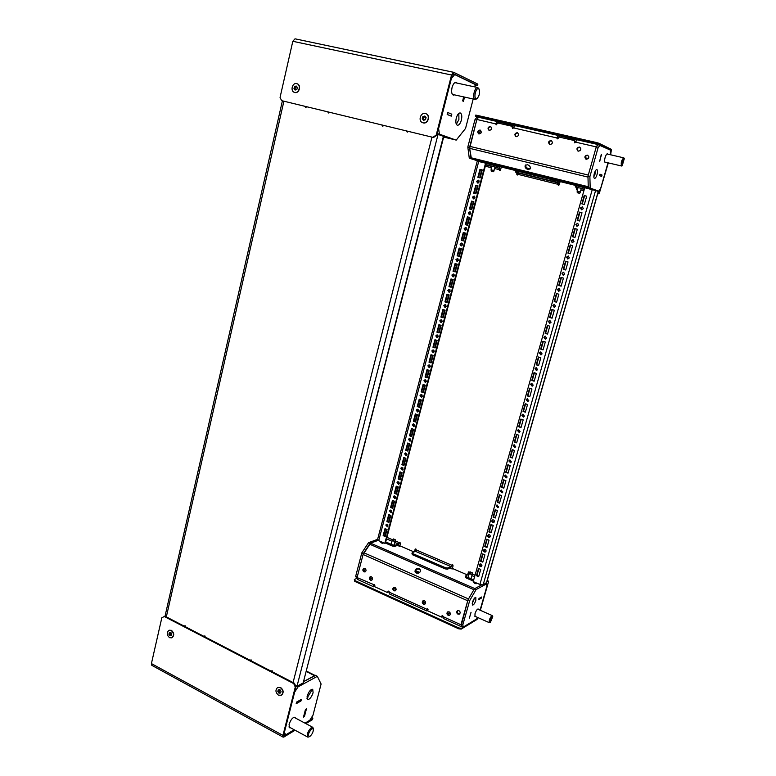 <?xml version="1.0" encoding="UTF-8"?>
<svg xmlns="http://www.w3.org/2000/svg" width="776" height="776" viewBox="0 0 776 776"><rect width="100%" height="100%" fill="white"/><g stroke="black" fill="none" stroke-linecap="round" stroke-linejoin="round"><path stroke-width="1.16" d="M307.849 697.449L306.986 696.906M305.472 709.419L303.484 717.092L304.454 716.52L306.433 708.857L305.472 709.419L303.503 717.034L304.435 716.5L306.404 708.905L305.482 709.439M315.289 675.576L303.95 681.406L315.269 675.265L317.345 676.323L298.062 686.867L294.657 692.124L284.365 732.428L285.791 734.833L294.172 729.75M298.062 686.867L295.608 685.945M296.597 702.096L296.18 703.716L300.962 700.99L301.379 699.37L296.607 702.076L301.34 699.418L300.942 700.971L296.199 703.648M296.616 702.105L296.219 703.657M306.908 698.225L311.021 691.668L311.283 689.534M313.097 692.745L312.718 689.272C310.623 689.292 308.77 691.571 307.16 696.111L307.538 699.574C309.643 699.545 311.496 697.265 313.097 692.745M295.452 718.052L294.909 717.247C292.707 717.276 290.777 719.633 289.089 724.338L289.467 727.733L290.437 727.733M305.017 723.164L309.789 720.264L313 715.181L321.099 684.015L317.345 676.323M285.791 734.833L283.919 733.815M462.661 100.87L463.214 101.161M451.283 116.09L447.219 114.46L447.713 112.53L451.768 114.179L450.972 116.022M453.087 139.331L443.659 137.061L453.126 139.34L437.208 133.656L456.181 140.155L439.449 134.17L438.595 128.603L451.389 78.483L454.697 74.564L474.902 84.361L475.213 87.009M462.68 100.88L463.709 96.903M463.456 101.219L464.523 97.078L463.466 101.278L462.641 100.909L463.679 96.893M461.361 120.134C460.323 123.588 459.004 125.305 457.413 125.266C455.832 124.441 455.454 122.055 456.269 118.088C457.316 114.625 458.626 112.908 460.216 112.947C461.817 113.781 462.195 116.177 461.361 120.134M458.829 113.374L458.907 119.562L456.346 124.267M454.503 94.866L453.339 95.118C451.642 94.255 451.215 91.733 452.059 87.543C453.097 84.06 454.426 82.324 456.055 82.363L457.015 83.081M473.205 98.998L465.551 128.438L456.181 140.155M451.807 114.14L451.292 116.148L447.18 114.499L447.704 112.481L451.506 114.072M437.218 133.627L439.449 134.17M452.631 74.127L454.697 74.564M394.926 587.403C396.361 588.548 396.478 589.692 395.265 590.837L394.004 590.827C392.569 589.673 392.462 588.528 393.684 587.393L394.926 587.403M395.527 590.672L394.586 590.555C393.267 589.585 393.073 588.489 394.004 587.287M423.473 604.164L424.831 604.145C426.005 602.981 425.869 601.827 424.423 600.702L423.075 600.721C421.892 601.885 422.028 603.03 423.473 604.164M423.395 600.595C422.483 601.817 422.697 602.913 424.035 603.873L425.083 603.98M448.179 615.349L449.624 615.3C450.769 614.107 450.613 612.962 449.159 611.857L447.713 611.895C446.569 613.079 446.724 614.233 448.179 615.349M448.024 611.76C447.141 612.991 447.374 614.088 448.712 615.038L449.857 615.125M457.937 614.165L459.402 614.107C460.546 612.904 460.381 611.76 458.926 610.654L457.462 610.702C456.307 611.895 456.472 613.05 457.937 614.165M457.762 610.567C456.88 611.808 457.113 612.904 458.47 613.855L459.635 613.942M388.563 591.108L387.893 591.574L388.747 591.157L389.358 593.931L426.771 610.945L426.674 609.189L427.557 608.782L427.751 610.848L441.457 617.075L442.64 615.62L443.193 618.423L460.983 626.513L467.734 600.779L363.09 554.5L370.579 543.171L378.116 540.368L370.084 543.355L363.343 553.56L357.212 577.005L355.68 576.306L361.8 552.881L368.542 542.686L377.602 539.339M374.585 586.578L373.712 586.811L373.537 585.055L374.371 584.638L374.565 586.656L387.622 592.602L387.893 591.574M374.856 585.463L374.226 585.667L374.216 584.59M428.051 609.441L427.275 609.771L427.314 608.714M441.457 617.075L442.368 615.562M371.374 576.781C372.79 577.945 372.887 579.08 371.655 580.196L370.472 580.176C369.046 579.012 368.959 577.868 370.2 576.752L371.374 576.781M371.927 580.041L371.074 579.914C369.764 578.935 369.58 577.848 370.53 576.655M364.895 568.488C366.32 569.662 366.398 570.797 365.147 571.902L364.002 571.873C362.576 570.7 362.489 569.555 363.75 568.449L364.895 568.488M365.418 571.747L364.604 571.631C363.294 570.641 363.12 569.555 364.08 568.362M457.248 612.254L457.578 610.76M477.434 583.407L474.863 583.416L473.796 582.456L474.621 582.184M474.815 583.397L476.105 583.785M416.343 573.076C419.021 573.551 420.398 572.552 420.476 570.098L419.137 568.595C416.46 568.129 415.082 569.128 415.024 571.592L416.343 573.076M420.524 570.399L419.312 569.225C416.838 568.721 415.451 569.623 415.141 571.931M381.598 541.929L380.686 542.191L381.569 542.987L384.198 543.045M373.712 586.811L357.261 579.323L357.057 577.567L363.09 554.5M388.485 591.302L387.622 592.602M427.838 610.528L426.771 610.945M370.579 543.171L474.844 588.596L481.537 584.958L474.417 588.829L468.006 599.809L461.109 624.176L461.604 626.29L460.983 626.513M471.061 612.274L469.393 618.113L471.051 612.254M364.565 570.932L364.429 571.534M399.446 546.304L398.786 545.77L400.581 546.12L413.482 551.688L413.201 552.269M451.884 568.944L451.302 568.41L453.116 568.769L466.648 574.599L466.124 574.9L466.706 575.346M481.556 597.016L481.217 598.218L481.537 597.054L479.025 598.471L478.695 599.625L481.207 598.199L478.685 599.664L479.025 598.451L481.518 597.045M418.506 573.163L415.131 571.669M419.738 572.436L415.422 570.544M363.866 552.755L468.51 598.946L473.923 589.682L369.56 544.151M389.212 591.748L388.456 591.409M443.135 616.231L442.262 615.834M382.694 543.326L381.879 543.113M413.336 552.211L413.482 551.688M466.463 575.249L466.648 574.599M356.931 578.692L355.68 576.306M364.575 570.971L365.176 568.643M368.542 542.686L370.084 543.355M361.8 552.881L363.343 553.56M472.526 602.166C473.602 599.062 474.689 597.462 475.814 597.345L475.863 600.275C474.805 603.369 473.709 604.979 472.584 605.086L472.526 602.166M474.475 598.18L472.245 603.515M475.572 616.532L475.019 616.639L474.98 613.797C476.037 610.731 477.114 609.131 478.21 609.014L478.52 609.5M477.453 617.376L476.503 619.035L463.291 627.057L462.797 624.932L469.713 600.556L476.115 589.566L486.562 583.853L486.969 586.055L480.063 610.188M474.417 588.829L476.115 589.566M468.006 599.809L469.713 600.556M485.708 583.484L486.562 583.853M461.604 626.29L463.291 627.057M461.109 624.176L462.797 624.932M549.922 144.569L549.631 144.472C547.953 142.435 548.419 141.116 551.047 140.495L551.358 140.592C553.016 142.638 552.541 143.958 549.922 144.569M549.874 144.559C548.477 142.474 549.02 141.184 551.513 140.698L551.581 140.708M517.252 132.677C514.692 133.307 514.245 134.626 515.914 136.615L516.176 136.702C518.727 136.081 519.183 134.762 517.534 132.764L517.252 132.677M517.767 132.89L517.747 132.88C515.332 133.375 514.798 134.646 516.176 136.702M490.325 126.439C487.813 127.089 487.386 128.389 489.025 130.349L489.268 130.426C491.771 129.796 492.207 128.496 490.577 126.527L490.325 126.439M490.82 126.653C488.473 127.157 487.959 128.418 489.307 130.436M480.005 130.019C477.512 130.678 477.085 131.978 478.753 133.918L478.967 133.986C481.459 133.336 481.877 132.046 480.228 130.096L480.005 130.019M480.48 130.222C478.161 130.766 477.676 132.017 479.025 133.996M574.773 142.862L574.463 140.572L558.672 136.954L558.332 138.186L557.178 138.807L556.77 137.818L558.371 135.49L576.743 140.068M597.753 144.491L577.295 139.816L574.677 142.852L574.463 140.572M558.293 135.48L515.351 125.664L512.732 128.603L512.529 126.381L497.542 122.947L496.145 124.771L495.738 123.811L497.397 121.56L514.76 125.896M578.275 151.184L577.955 151.068C576.267 149.002 576.752 147.663 579.429 147.052L579.779 147.178C581.447 149.254 580.943 150.593 578.275 151.184M578.188 151.155C576.752 149.041 577.315 147.741 579.876 147.256L579.982 147.285M586.229 159.274L585.928 159.177C584.202 157.101 584.687 155.753 587.393 155.142L587.723 155.258C589.42 157.334 588.926 158.682 586.229 159.274M586.152 159.255C584.687 157.13 585.24 155.821 587.83 155.336L587.927 155.355M580.855 148.866L579.973 150.767M520.648 171.7L518.038 170.963L520.648 171.7M492.256 164.609L495.379 165.434M483.855 162.397L481.207 161.65L483.855 162.397M527.515 164.725L525.265 165.327C524.644 167.121 525.517 168.518 527.903 169.517L530.163 168.916C530.784 167.121 529.901 165.724 527.515 164.725M525.643 164.958C525.488 166.675 526.438 167.917 528.495 168.693L530.377 168.46M551.998 179.334L554.597 180.071L551.998 179.334M581.767 186.832L578.498 185.988M587.034 187.821L589.644 188.558L587.034 187.821M497.319 121.541L478.54 117.254L476.871 119.475L469.664 148.332L471.439 158.74L482.08 162.262M598.626 144.229L596.046 143.473L596.317 142.503L598.907 143.259L598.626 144.229L611.158 150.311L610.343 154.725L610.489 150.146L597.821 144.501L596.259 146.887L588.286 175.056L469.839 146.373M496.427 124.829L496.252 124.024L497.513 123.074M512.529 126.381L512.703 127.807L512.199 127.584M512.887 128.622L512.703 127.807M557.43 138.875L557.226 138.031L558.031 136.867L558.623 137.129M585.25 157.848L588.266 158.556L585.24 157.761M479.597 132.909L480.868 133.21M479.898 133.065L480.81 133.278M599.596 161.224L601.575 154.375M601.303 154.249L599.78 161.262M577.383 185.881L559.244 181.361M471.439 158.74L588.625 187.734L597.239 190.78M517.64 171.069L500.413 166.782M469.664 148.332L587.985 177.093L588.247 186.725L470.886 157.732M595.347 173.252L594.445 173.077M601.642 176.394L599.615 175.589L599.993 174.241L602.021 175.066L601.41 176.346M588.771 157.557L588.383 158.401M588.809 156.733L587.907 158.391M512.946 126.895L513.984 127.128M574.822 141.077L575.986 141.348M594.988 174.6L594.096 174.416M593.853 177.044L595.609 170.507M594.329 173.465C593.64 176.278 593.688 177.937 594.494 178.441C595.386 178.402 596.24 177.103 597.045 174.551C597.743 171.748 597.685 170.089 596.88 169.575C595.987 169.614 595.143 170.914 594.329 173.465M608.006 154.191L607.569 153.726C606.716 153.764 605.891 155.035 605.105 157.538C604.397 160.351 604.446 162.019 605.241 162.524L605.852 162.31M599.596 175.619L601.642 176.433L602.04 175.036L599.993 174.202L599.596 175.619M600.032 145.073L598.005 148.032L589.886 176.656L590.177 188.083L598.771 191.158L600.721 188.209L607.986 162.814M598.092 144.627L596.065 147.585L587.965 176.191L588.276 187.608L598.771 191.158M590.177 188.083L588.276 187.608M589.886 176.656L587.965 176.191M598.005 148.032L596.065 147.585M474.941 119.737L476.697 120.134L469.548 147.459L470.993 158.595L481.77 162.165L469.276 158.168L467.812 147.033L474.941 119.737L477.133 116.982L478.307 117.254M480.131 133.152L479.587 132.939L480.305 130.193M470.993 158.595L469.276 158.168M469.548 147.459L467.812 147.033M408.409 131.406L407.187 132.085L406.43 130.931M383.761 125.44L382.568 126.11L381.821 124.975M306.675 106.778L305.511 107.418L304.871 106.341M329.606 112.326L328.471 112.986L327.753 111.88M436.839 135.102L438.052 134.394L443.804 136.489L303.173 682.919L443.426 136.304M295.443 685.198L296.995 686.285L303.173 682.919M328.723 112.113L328.937 112.966M382.733 125.188L382.995 126.11M407.303 131.144L407.584 132.085M272.056 671.657L272.269 670.833M251.24 660.871L251.298 659.978M204.854 636.844L205.048 636.029M185.377 626.756L185.406 625.863M305.86 106.584L306.054 107.398M185.939 627.047L184.766 625.786L184.358 626.222M205.63 637.241L204.418 635.981L204.02 636.407M251.996 661.268L250.677 659.978L250.309 660.395M273.026 672.162L271.658 670.862L271.299 671.269M295.19 685.004L296.995 686.285L438.052 134.394L437.082 134.161M430.302 366.689L428.973 364.875L427.877 365.855L429.215 367.678L430.302 366.689M429.254 364.885L428.43 365.816L429.477 367.62M434.259 351.741L432.959 349.928L431.825 350.927L433.134 352.74L434.259 351.741M433.25 349.947L432.377 350.897L433.396 352.692L433.978 350.393M422.454 396.352L421.058 394.538L420.049 395.488L421.446 397.302L422.454 396.352M421.349 394.528L420.602 395.411L421.717 397.234M426.363 381.559L425.005 379.745L423.958 380.715L425.326 382.529L426.363 381.559M425.287 379.745L424.511 380.647L425.587 382.461M446.258 306.423L445.075 304.609L443.794 305.647L444.988 307.461L446.258 306.423M445.346 304.648L444.328 305.666L445.249 307.432M450.303 291.155L449.149 289.341L447.83 290.389L448.984 292.203L450.303 291.155M449.42 289.39L448.363 290.418L449.246 292.183M438.236 336.716L436.975 334.902L435.792 335.911L437.063 337.725L438.236 336.716M437.257 334.922L436.335 335.901L437.325 337.686L437.955 335.368M442.242 321.613L441.01 319.799L439.779 320.818L441.02 322.632L442.242 321.613M441.292 319.828L440.322 320.818L441.282 322.603M399.388 483.487L397.836 481.683L397.04 482.536L398.602 484.34L399.388 483.487M398.136 481.644L397.613 482.381L398.864 484.214M403.18 469.15L401.648 467.346L400.833 468.219L402.366 470.023L403.18 469.15M401.958 467.307L401.396 468.074L402.628 469.907M391.851 511.927L390.26 510.133L389.533 510.957L391.133 512.752L391.851 511.927M390.57 510.084L390.105 510.773L391.395 512.616M395.605 497.746L394.033 495.951L393.277 496.785L394.858 498.58L395.605 497.746M394.344 495.903L393.849 496.611L395.12 498.454M414.685 425.704L413.23 423.89L412.298 424.811L413.763 426.616L414.685 425.704M413.521 423.871L412.861 424.705L414.025 426.528M418.555 411.067L417.129 409.253L416.169 410.184L417.595 411.998L418.555 411.067M417.43 409.243L416.722 410.097L417.857 411.92M406.993 454.746L405.489 452.932L404.635 453.824L406.139 455.628L406.993 454.746M405.79 452.903L405.198 453.688L406.401 455.522M410.824 440.264L409.35 438.45L408.457 439.352L409.941 441.166L410.824 440.264M409.65 438.43L409.02 439.235L410.203 441.069M475.019 197.793L474.117 196.027L472.477 197.114L473.389 198.879L475.019 197.793M474.369 196.124L472.991 197.249L473.651 198.918M470.848 213.565L469.897 211.79L468.306 212.876L469.267 214.651L470.848 213.565M470.149 211.877L468.83 212.993L469.529 214.671M458.451 260.367L457.384 258.573L455.949 259.63L457.025 261.434L458.451 260.367M457.646 258.631L456.482 259.698L457.297 261.434M454.367 275.8L453.252 273.996L451.875 275.053L453 276.857L454.367 275.8M453.524 274.054L452.408 275.102L453.262 276.848M466.696 229.25L465.707 227.465L464.164 228.542L465.163 230.326L466.696 229.25M465.959 227.543L464.698 228.639L465.425 230.346M462.564 244.847L461.536 243.063L460.052 244.13L461.089 245.924L462.564 244.847M461.798 243.131L460.575 244.217L461.351 245.934M528.795 400.678L527.205 398.777L526.157 399.766L527.758 401.658L528.795 400.678M527.457 398.757L526.623 399.679L527.971 401.599M533.209 385.158L531.657 383.257L530.551 384.265L532.103 386.167L533.209 385.158M531.909 383.247L531.017 384.198L532.326 386.108M520.065 431.446L518.387 429.565L517.447 430.505L519.125 432.387L520.065 431.446M518.649 429.526L517.922 430.389L519.338 432.31M524.421 416.101L522.782 414.209L521.792 415.179L523.431 417.071L524.421 416.101M523.043 414.18L522.258 415.082L523.645 416.993M546.566 338.103L545.169 336.192L543.879 337.25L545.285 339.16L546.566 338.103M545.412 336.202L544.335 337.23L545.499 339.131M551.076 322.234L549.728 320.333L548.37 321.4L549.718 323.311L551.076 322.234M549.961 320.352L548.816 321.4L549.942 323.291M537.632 369.56L536.129 367.659L534.965 368.678L536.478 370.589L537.632 369.56M536.381 367.649L535.43 368.629L536.691 370.54M542.085 353.875L540.639 351.964L539.407 353.012L540.872 354.913L542.085 353.875M540.882 351.964L539.873 352.973L541.085 354.884M494.419 521.763C494.467 520.366 493.846 519.745 492.566 519.92L491.868 520.735C491.819 522.141 492.44 522.762 493.73 522.578L494.419 521.763M492.838 519.842L492.362 520.531L493.943 522.452M498.628 506.912L496.805 505.069L496.077 505.903L497.911 507.747L498.628 506.912M497.077 504.992L496.562 505.709L498.124 507.63M486.048 551.222C486.086 549.796 485.456 549.185 484.156 549.398L483.526 550.174C483.496 551.61 484.127 552.211 485.427 551.998L486.048 551.222M484.437 549.301L484.03 549.932L485.65 551.852M490.219 536.536C490.267 535.12 489.646 534.509 488.346 534.703L487.687 535.498C487.648 536.914 488.269 537.525 489.569 537.332L490.219 536.536M488.628 534.615L488.182 535.275L489.792 537.196M511.423 461.885L509.677 460.013L508.823 460.915L510.579 462.777L511.423 461.885M509.939 459.955L509.308 460.769L510.792 462.69M515.73 446.704L514.022 444.823L513.12 445.754L514.837 447.626L515.73 446.704M514.284 444.784L513.605 445.618L515.06 447.539M502.867 491.984L501.073 490.131L500.307 490.985L502.111 492.847L502.867 491.984M501.335 490.063L500.792 490.81L502.334 492.731M507.135 476.978L505.36 475.106L504.555 475.989L506.33 477.851L507.135 476.978M505.622 475.048L505.04 475.834L506.553 477.754M578.634 225.156L577.654 223.313L575.85 224.429L576.849 226.282L578.634 225.156M577.858 223.381L576.287 224.536L577.063 226.311M573.978 241.569L572.93 239.706L571.204 240.822L572.261 242.684L573.978 241.569M573.144 239.765L571.64 240.909L572.484 242.713M560.156 290.243L558.924 288.342L557.43 289.438L558.662 291.339L560.156 290.243M559.157 288.381L557.866 289.477L558.885 291.339M555.597 306.287L554.316 304.376L552.881 305.463L554.18 307.374L555.597 306.287M554.549 304.405L553.337 305.482L554.394 307.364M569.341 257.884L568.236 256.002L566.587 257.118L567.702 259L569.341 257.884M568.459 256.061L567.023 257.186L567.925 259.019M564.734 274.112L563.57 272.221L561.999 273.327L563.172 275.218L564.734 274.112M563.793 272.269L562.435 273.375L563.386 275.228M476.658 181.274L478.355 180.178L479.219 181.933L477.531 183.02L476.658 181.274M477.803 183.068L477.182 181.419L478.608 180.284M580.526 207.939L582.398 206.823L583.319 208.657L581.457 209.772L580.526 207.939M581.68 209.821L580.952 208.065L582.611 206.911M388.116 526.041L386.506 524.256L385.808 525.061L387.418 526.846L388.116 526.041M386.817 524.198L386.38 524.857L387.68 526.7M481.906 565.83C481.935 564.385 481.295 563.783 479.995 564.016L479.393 564.773C479.364 566.218 480.005 566.82 481.304 566.587L481.906 565.83M480.276 563.909L479.898 564.521L481.527 566.432M501.315 167.015L500.52 169.993L499.589 170.613L499.084 169.634L499.802 170.633M515.196 172.01L515.545 170.71L516.583 170.904L516.234 172.204L515.196 172.01L517.999 172.941L518.135 174.387L517.185 175.007L516.68 174.018L517.398 175.017M577.431 189.78L576.287 188.878L576.985 189.907M560.146 181.584L559.292 184.639L558.313 185.27L557.789 184.261L558.487 185.289M430.971 354.71L429.002 362.179L431.155 362.916L433.134 355.447L430.971 354.71M434.938 339.713L432.95 347.221L435.123 347.949L437.111 340.441L434.938 339.713M423.114 384.459L421.155 391.851L423.298 392.617L425.248 385.216L423.114 384.459M427.033 369.628L425.064 377.049L427.217 377.805L429.186 370.375L427.033 369.628M446.957 294.25L444.939 301.883L447.131 302.572L449.149 294.938L446.957 294.25M451.001 278.933L448.974 286.606L451.176 287.285L453.213 279.603L451.001 278.933M438.925 324.64L436.927 332.186L439.1 332.904L441.098 325.348L438.925 324.64M442.921 309.488L440.923 317.074L443.106 317.782L445.114 310.187L442.921 309.488M400.009 471.856L398.117 479.015L400.203 479.859L402.094 472.691L400.009 471.856M403.811 457.481L401.91 464.678L403.995 465.503L405.906 458.296L403.811 457.481M392.472 500.394L390.6 507.475L392.666 508.338L394.538 501.238L392.472 500.394M396.226 486.164L394.344 493.284L396.42 494.128L398.311 486.998L396.226 486.164M415.325 413.899L413.395 421.213L415.519 421.998L417.449 414.685L415.325 413.899M419.215 399.223L417.265 406.566L419.399 407.342L421.339 399.989L419.215 399.223M407.633 443.028L405.722 450.264L407.817 451.079L409.738 443.833L407.633 443.028M411.474 428.507L409.544 435.772L411.658 436.578L413.589 429.293L411.474 428.507M475.756 185.28L473.661 193.205L475.93 193.796L478.026 185.871L475.756 185.28L476.27 185.425L474.175 193.34M471.575 201.1L469.49 208.977L471.75 209.588L473.835 201.702L471.575 201.1M459.159 248.058L457.113 255.808L459.344 256.458L461.39 248.698L459.159 248.058M455.075 263.539L453.029 271.251L455.25 271.91L457.287 264.189L455.075 263.539M467.414 216.834L465.338 224.671L467.589 225.292L469.664 217.455L467.414 216.834M463.282 232.49L461.216 240.279L463.456 240.919L465.513 233.12L463.282 232.49M388.727 514.546L386.865 521.598L388.921 522.461L390.784 515.409L388.727 514.546M378.698 540.668L384.828 543.326L485.563 163.173L477.24 161.156L377.534 539.621L378.698 540.668L478.705 161.466M385.003 528.631L383.15 535.644L385.197 536.526L387.059 529.504L385.003 528.631M480.131 177.917L477.851 177.335L479.956 169.372L482.245 169.944L480.131 177.917M431.466 354.875L429.545 362.14L431.214 362.702M435.433 339.878L433.503 347.202L435.171 347.755M423.599 384.634L421.707 391.773L423.356 392.365M427.527 369.793L425.617 377L427.275 377.572M447.451 294.414L445.472 301.903L447.17 302.436M451.506 279.088L449.508 286.645L451.205 287.168M439.42 324.805L437.47 332.176L439.148 332.729M443.426 309.643L441.457 317.083L443.144 317.626M400.484 472.05L398.689 478.86L400.29 479.51M404.286 457.665L402.472 464.533L404.083 465.173M392.947 500.588L391.172 507.291L392.763 507.95M396.701 486.358L394.916 493.119L396.517 493.769M415.82 414.074L413.957 421.106L415.587 421.717M419.7 399.397L417.827 406.478L419.467 407.08M408.108 443.212L406.285 450.138L407.904 450.759M411.949 428.682L410.106 435.666L411.736 436.277M478.026 185.881L476.27 185.425M472.089 201.236L470.014 209.103L471.75 209.569M459.673 248.204L457.646 255.876L459.363 256.381M455.58 263.685L453.562 271.299L455.269 271.813M467.928 216.979L465.872 224.778L467.598 225.253M463.786 232.635L461.749 240.366L463.466 240.861M389.203 514.74L387.437 521.394L389.028 522.064M478.375 177.471L480.47 169.537L482.235 169.973M384.828 543.326L385.4 543.103L486.067 163.338L496.378 165.967L496.029 167.247L493.555 166.568L493.895 165.288M385.478 528.825L383.732 535.43L385.313 536.109M595.59 190.527L598.238 191.468L598.209 192.06L486.678 582.466L483.128 584.891L479.888 584.473L473.224 581.583L584.745 187.753L595.59 190.527L483.128 584.891M575.268 186.938L575.647 185.609L576.849 185.842L576.481 187.171L575.268 186.938L577.926 188.025M576.287 188.878L576.694 187.433M516.68 174.018L517.058 172.631M399.708 546.352L400.552 543.21L399.63 542.22L398.408 543.986L395.11 545.276L394.809 546.401L392.413 546.071L392.714 544.946L395.11 545.276M412.24 552.677L412.977 553.695L412.667 554.83L411.93 553.802L412.24 552.677L415.461 551.329L416.314 549.98L415.373 548.991L414.374 551.784M452.195 569.012L453.087 565.782L452.078 564.792L450.914 566.587L447.849 568.042L447.529 569.186L445.114 568.866L445.434 567.722L447.849 568.042M469.635 572.814L468.578 571.893L467.511 574.938M576.713 189.024L577.121 187.579M468.258 572.3L468.869 571.825M468.762 572.048L468.015 574.677M416.314 549.98L451.748 565.209L452.379 564.724M415.014 549.418L415.684 548.952M415.558 549.195L414.917 551.552M395.217 540.911L399.271 542.657L399.95 542.191M517.155 174.183L517.534 172.786M518.135 174.387L557.789 184.261L557.711 182.816L552.619 181.244L552.978 179.925L555.471 180.614L555.102 181.924M494.564 168.508L499.084 169.634L498.929 168.208L496.029 167.247M558.225 184.416L558.07 181.506L555.471 180.614M499.579 169.799L499.278 166.927L496.378 165.967M516.234 172.204L552.619 181.244M516.583 170.904L552.978 179.925M485.727 164.619L493.555 166.568M576.849 185.842L584.735 187.802M576.481 187.171L584.357 189.131M465.804 575.802L466.686 576.908L466.357 578.052L465.484 576.946L465.804 575.802L469.063 574.027M399.824 542.434L398.107 545.101L394.809 546.401M385.42 543.045L392.413 546.071M385.711 541.92L392.714 544.946M466.686 576.908L473.69 579.934M466.357 578.052L473.37 581.088M452.262 564.957L450.594 567.722L447.529 569.186M412.667 554.83L445.114 568.866M412.977 553.695L445.434 567.722M485.563 163.173L486.067 163.338M525.362 412.201L527.554 404.49L525.207 403.675L523.024 411.387L525.362 412.201M529.756 396.749L531.958 388.999L529.601 388.194L527.399 395.944L529.756 396.749M516.661 442.844L518.834 435.22L516.506 434.376L514.342 442L516.661 442.844M521.006 427.566L523.179 419.894L520.851 419.069L518.678 426.732L521.006 427.566M543.054 349.889L545.295 342.003L542.909 341.246L540.668 349.122L543.054 349.889M547.546 334.097L549.796 326.162L547.39 325.416L545.15 333.34L547.546 334.097M534.16 381.22L536.381 373.421L534.004 372.635L531.803 380.424L534.16 381.22M538.592 365.603L540.823 357.755L538.447 356.979L536.226 364.817L538.592 365.603M491.13 532.792L493.226 525.41L490.965 524.489L488.87 531.87L491.13 532.792M495.33 517.999L497.435 510.579L495.166 509.677L493.061 517.097L495.33 517.999M482.798 562.134L484.874 554.821L482.633 553.889L480.567 561.184L482.798 562.134M486.95 547.497L489.035 540.154L486.785 539.233L484.709 546.566L486.95 547.497M508.057 473.156L510.201 465.61L507.902 464.746L505.758 472.283L508.057 473.156M512.354 458.044L514.507 450.458L512.189 449.605L510.045 457.18L512.354 458.044M499.55 503.139L501.665 495.67L499.385 494.778L497.27 502.237L499.55 503.139M503.789 488.182L505.923 480.683L503.634 479.801L501.509 487.299L503.789 488.182M574.987 237.437L577.315 229.23L574.841 228.571L572.523 236.767L574.987 237.437M570.35 253.771L572.659 245.614L570.205 244.944L567.896 253.092L570.35 253.771L567.896 253.092M579.653 221.005L581.99 212.75L579.507 212.11L577.169 220.355L579.653 221.005M556.586 302.242L558.865 294.22L556.44 293.503L554.171 301.515L556.586 302.242M552.046 318.209L554.316 310.235L551.901 309.508L549.641 317.471L552.046 318.209M565.733 270.019L568.032 261.91L565.588 261.221L563.289 269.32L565.733 270.019M561.145 286.169L563.434 278.109L561 277.41L558.72 285.461L561.145 286.169M584.202 195.552L586.695 196.183L584.338 204.476L581.855 203.845L584.202 195.552L586.685 196.212M478.666 576.684L480.732 569.419L478.501 568.468L476.445 575.724L478.666 576.684M525.614 403.821L523.499 411.29L525.43 411.969M530.008 388.339L527.864 395.867L529.814 396.536M516.913 434.521L514.827 441.874L516.738 442.572M521.249 419.215L519.144 426.625L521.074 427.314M543.316 341.372L541.134 349.093L543.103 349.733M547.808 325.551L545.596 333.331L547.584 333.952M534.422 372.771L532.268 380.366L534.218 381.016M538.854 357.115L536.682 364.778L538.651 365.418M491.353 524.654L489.365 531.657L491.237 532.414M495.554 509.832L493.555 516.894L495.428 517.64M483.021 554.045L481.062 560.941L482.915 561.717M487.173 539.388L485.204 546.333L487.066 547.109M508.299 464.892L506.243 472.128L508.144 472.846M512.587 449.75L510.521 457.045L512.432 457.753M499.783 494.933L497.765 502.053L499.647 502.79M504.031 479.956L501.994 487.124L503.886 487.861M575.268 228.687L572.95 236.864L574.987 237.417M570.632 245.061L568.333 253.17M581.99 212.76L579.934 212.236L577.606 220.462M556.858 293.629L554.617 301.534L556.615 302.136M552.318 309.634L550.097 317.481L552.085 318.092M566.014 261.337L563.735 269.379L565.752 269.961M561.426 277.527L559.157 285.51L561.174 286.092M582.281 203.952L584.629 195.697M478.889 568.633L476.949 575.462L478.792 576.258M476.949 575.462L476.445 575.724M383.732 535.43L383.15 535.644M480.47 169.537L479.956 169.372M501.994 487.124L501.509 487.299M497.765 502.053L497.27 502.237M506.243 472.128L505.758 472.283M485.204 546.333L484.709 546.566M481.062 560.941L480.567 561.184M493.555 516.894L493.061 517.097M489.365 531.657L488.87 531.87M514.827 441.874L514.342 442M387.437 521.394L386.865 521.598M461.749 240.366L461.216 240.279M465.872 224.778L465.338 224.671M453.562 271.299L453.029 271.251M457.646 255.876L457.113 255.808M470.014 209.103L469.49 208.977M410.106 435.666L409.544 435.772M406.285 450.138L405.722 450.264M417.827 406.478L417.265 406.566M413.957 421.106L413.395 421.213M394.916 493.119L394.344 493.284M391.172 507.291L390.6 507.475M402.472 464.533L401.91 464.678M398.689 478.86L398.117 479.015M441.457 317.083L440.923 317.074M437.47 332.176L436.927 332.186M449.508 286.645L448.974 286.606M445.472 301.903L444.939 301.883M425.617 377L425.064 377.049M421.707 391.773L421.155 391.851M433.503 347.202L432.95 347.221M429.545 362.14L429.002 362.179M295.278 687.1L293.745 683.617L294.424 683.249L295.947 686.731L295.278 687.1L282.949 735.386L283.143 737.142L283.929 737.016L295.064 730.235M295.947 686.731L283.628 734.969L284.2 735.929L294.279 729.809M294.424 683.249L164.978 616.183L161.835 617.745L151.417 663.577L151.795 665.333L283.143 737.142M305.899 723.639L312.563 719.585L312.078 716.626M305.123 723.222L312.835 718.537M293.745 683.617L164.221 616.464M432.969 137.294L436.219 135.014L436.81 135.218L433.561 137.498L281.62 100.657L280.058 97.417L292.814 41.293L295.035 38.819L453.465 72.284M436.219 135.014L451.535 75.02L453.785 72.352L477.87 84.128L477.531 85.428L453.349 73.701L452.117 75.301L436.81 135.218M474.999 85.185L477.531 85.428M281.62 100.657L433.561 137.498M478.2 617.715L477.046 619.452L461.196 629.103L458.713 628.812L458.946 627.997L461.429 628.279L461.196 629.103M477.958 617.609L477.269 618.656L461.429 628.279M356.582 578.527L354.331 579.478L354.739 581.35L458.713 628.812M354.739 581.35L354.331 579.478M354.942 580.564L458.946 627.997M487.454 579.73L488.492 581.884L480.101 610.198M488.143 582.068L487.299 580.293M415.645 549.001L416.13 549.204M452.36 564.763L452.903 564.996M468.85 571.844L469.431 572.096M488.492 581.884L480.354 610.314M610.634 154.793L611.43 149.37L598.907 143.259M597.685 193.893L599.46 192.787L608.025 162.824M599.46 192.787L608.316 162.892M477.9 117.157L475.339 116.08L475.572 115.158L476.532 115.217L476.289 116.148L475.339 116.08M596.317 142.503L476.532 115.217M596.046 143.473L476.289 116.148M577.528 189.441L576.684 189.228L577.519 189.46M559.195 184.872L558.196 184.62L559.176 184.892M518.038 174.61L517.126 174.377M499.55 170.022L500.413 170.245L499.55 170.002M518.019 174.629L517.126 174.406M599.741 192.885L597.598 194.223M278.982 693.172L280.621 692.968L281.038 691.319L279.816 689.612L278.235 689.845L277.827 691.494L278.982 693.172M278.477 695.18L281.349 695.238C283.696 692.745 283.376 690.203 280.379 687.623L277.546 687.565C275.17 690.039 275.48 692.58 278.477 695.18M278.817 690.815L279.855 692.58M281.426 695.189L281.581 695.112C283.929 692.619 283.609 690.077 280.621 687.497L277.701 687.478M279.37 690.039L278.264 691.077M280.281 692.541L279.535 692.755M170.749 632.372L169.362 632.527L168.925 634.186L170.022 635.777L171.351 635.592L171.797 633.934L170.749 632.372M171.186 630.432L169.023 630.267C166.52 632.537 166.685 635.001 169.527 637.678L171.729 637.843C174.202 635.563 174.028 633.1 171.186 630.432M170.06 633.546L170.885 635.166M171.826 637.794L171.991 637.736C174.464 635.466 174.29 632.993 171.447 630.335L169.178 630.219M170.458 632.712L169.226 633.866M309.866 736.443L309.537 736.608C307.597 735.376 308.382 732.709 311.904 728.606L313.397 729.071C313.358 731.875 312.185 734.329 309.866 736.443M308.664 736.996L307.684 737.054C306.685 734.251 307.936 731.07 311.418 727.49L312.689 727.267L313.203 728.121M423.638 120.328L425.587 119.562L426.063 117.38L424.821 116.022L422.784 116.769L422.27 118.786L423.638 120.328M423.007 122.802C427.789 124.189 430.573 115.255 425.84 113.665L425.355 113.519C420.524 112.151 417.827 121.163 422.6 122.676L423.007 122.802M425.015 116.895L424.259 117.06M422.707 122.715L423.221 122.88C427.993 124.267 430.777 115.333 426.043 113.742L425.937 113.703M423.822 116.904L423.143 119.164M423.483 119.446L424.21 119.756M296.141 85.981L294.414 86.728L293.978 88.639L295.123 90.064L296.917 89.327L297.363 87.416L296.141 85.981M296.675 83.633C292.339 82.392 290.049 91.093 294.376 92.344L294.657 92.422C298.964 93.683 301.321 85.03 297.014 83.73L296.675 83.633M295.559 86.912L294.996 89.065M294.502 92.383L294.899 92.509C299.206 93.77 301.554 85.117 297.247 83.808L297.121 83.769M296.51 86.99L295.831 86.941M475.998 98.6C473.399 97.689 476.095 87.3 478.569 88.755L479.209 89.473C480.024 92.742 479.374 95.681 477.279 98.3L475.998 98.6M476.532 98.93L474.931 99.357C471.963 98.358 474.757 86.582 477.744 87.552L478.792 88.59M470.295 571.96L470.741 572.872L472.448 572.853L470.295 571.96L469.131 573.813L472.128 574.444L472.351 573.454M392.685 539.737L393.286 538.932L393.587 539.737L395.324 539.757L393.306 538.922L392.123 540.765L394.984 541.279L395.246 540.397M492.178 616.493L492.76 616.639L490.383 622.342C489.52 621.169 490.112 619.219 492.178 616.493M489.811 622.595L489.326 622.692C488.831 620.606 489.656 618.278 491.8 615.698L492.76 616.639M579.682 193.34L577.266 192.739L579.682 193.34M579.691 193.35L580.244 191.866L577.567 191.643L577.198 190.586L577.266 192.739M493.478 171.729L491.237 171.166L493.488 171.739L493.943 170.293L491.334 170.07L491.082 169.013L491.237 171.166L491.111 170.06M624.273 158.653L622.303 165.482C621.712 162.62 622.371 160.351 624.273 158.653M622.032 165.88L621.498 165.986C620.771 162.766 621.518 160.05 623.758 157.838L624.108 158.149M306.471 671.57L314.513 675.673M374.129 584.784L357.057 577.567M427.236 608.888L426.674 609.189L389.212 592.175M442.291 615.727L441.748 616.037M460.944 624.758L443.125 616.658M398.738 545.965L397.661 545.285M451.254 568.585L450.177 567.925M450.39 614.058L447.5 612.749M425.636 602.874L422.842 601.613M396.109 589.547L393.422 588.334M372.529 578.896L369.929 577.722M575.714 142.173L596.259 146.887M513.712 127.933L557.226 138.031M476.871 119.475L496.252 124.024M597.132 190.77L581.728 186.958L597.103 190.76M517.582 171.059L559.089 181.322L517.611 171.069M482.022 162.242L492.207 164.774L482.051 162.252M500.268 166.772L495.35 165.55L500.239 166.743M496.427 123.529L497.338 123.733M512.839 127.293L513.838 127.526M557.41 137.517L558.448 137.759M574.715 141.494L575.84 141.746M594.028 174.784L594.852 174.988M498.211 123.103L498.493 122.016M500.792 123.694L501.034 122.753M559.05 137.042L559.351 135.936M561.64 137.633L561.911 136.673M283.89 101.258L166.326 616.881M431.98 137.119L293.076 682.55M185.939 626.969L185.348 626.659M251.89 661.133L251.211 660.783M185.386 625.951L184.494 626.29M205.029 636.116L204.146 636.475M251.269 660.056L250.425 660.454M272.24 670.91L271.416 671.327M598.238 191.468L486.348 583.135M485.31 166.2L491.421 167.732M481.76 169.857L479.655 177.791M478.928 180.556L478.288 182.99M477.55 185.755L475.455 193.67M474.728 196.415L474.087 198.84M473.37 201.576L471.284 209.442M470.557 212.188L469.916 214.603M469.199 217.328L467.133 225.127M466.405 227.882L465.765 230.278M465.057 232.984L463 240.725M462.273 243.48L461.642 245.876M460.934 248.562L458.897 256.245M458.17 259L457.539 261.376M456.831 264.053L454.814 271.678M454.086 274.442L453.456 276.809M452.757 279.467L450.749 287.023M450.022 289.797L449.401 292.145M448.693 294.793L446.714 302.291M445.977 305.065L445.356 307.403M444.658 310.041L442.698 317.481M441.961 320.255L441.34 322.583M440.652 325.202L438.692 332.584M436.655 340.286L434.725 347.609M432.688 355.292L430.767 362.557M430.03 365.35L429.429 367.611M428.74 370.22L426.829 377.417M426.092 380.221L425.5 382.452M424.811 385.061L422.92 392.21M422.173 395.013L421.591 397.215M420.902 399.834L419.021 406.925M418.283 409.728L417.711 411.891M417.013 414.52L415.15 421.552M414.403 424.365L413.841 426.499M413.142 429.128L411.299 436.112M410.553 438.925L410 441.04M409.301 443.668L407.468 450.594M406.721 453.417L406.168 455.493M405.47 458.131L403.656 464.999M402.909 467.821L402.366 469.878M401.667 472.516L399.863 479.335M399.116 482.158L398.583 484.185M397.875 486.824L396.09 493.594M395.343 496.417L394.809 498.415M394.111 501.063L392.336 507.776M391.589 510.608L391.065 512.577M390.357 515.235L388.601 521.889M387.845 524.721L387.34 526.662M386.632 529.319L384.886 535.925M386.923 537.351L392.637 539.805M472.332 574.056L475.028 575.21M580.865 190.013L583.892 190.77M517.999 172.941L557.711 182.816M485.65 164.9L491.771 166.423M494.913 167.199L498.929 168.208M581.243 188.665L584.27 189.422M386.526 538.874L391.996 541.231M394.809 542.443L398.408 543.986M471.886 575.617L474.582 576.781M415.461 551.329L450.914 566.587M592.253 189.616L479.888 584.473M284.2 735.929L283.55 735.57M282.949 735.386L151.417 663.577M292.814 41.293L451.535 75.02M611.158 150.311L610.489 150.156M611.168 151.844L610.499 151.689M279.098 691.348L278.118 691.872M278.836 691.115L277.856 691.639M278.807 690.97L277.827 691.494M278.73 689.942L278.245 690.203M279.758 692.27L278.778 692.793M170.865 634.981L169.789 635.398M170.264 634.118L169.187 634.535M170.031 633.905L168.955 634.332M170.002 633.769L168.925 634.186M169.799 632.75L169.284 632.954M423.133 119.106L422.27 118.786M423.327 118.747L422.464 118.418M423.638 117.496L422.784 117.176M423.638 117.089L422.784 116.769M423.754 116.963L422.891 116.633M424.947 116.439L424.346 116.216M423.987 120.183L423.395 119.97M295.51 86.96L294.511 86.602M295.52 89.929L294.987 89.744M294.977 88.988L293.978 88.639M295.152 88.648L294.152 88.299M295.423 87.465L294.424 87.116M295.423 87.077L294.414 86.728M296.345 86.378L295.801 86.184M469.645 572.804L470.275 571.99M472.341 573.968L472.371 572.892M470.712 573.939L470.741 572.872M469.82 573.561L470.46 572.746M395.197 540.823L395.246 539.786M393.548 540.765L393.587 539.737M392.714 540.406L393.325 539.621M580.186 192.351L579.623 193.321M577.16 191.594L577.276 192.739M577.567 191.643L577.683 192.787M578.566 191.895L578.004 192.865M493.914 170.769L493.42 171.709M491.334 170.07L491.46 171.176M492.256 170.303L491.761 171.244M306.578 671.143L314.978 675.421M399.145 545.751L397.865 545.198M451.632 568.381L450.361 567.838M515.351 125.664L558.371 135.49M577.295 139.816L597.821 144.501M478.54 117.254L497.397 121.56M282.386 100.899L165.026 616.212M295.035 38.819L453.63 72.304M279.127 690.65L278.147 691.173M279.981 689.709L279.321 690.058M171.331 634.991L170.516 635.311M170.225 633.488L169.149 633.905M170.914 632.537L170.196 632.818M309.537 736.608L308.596 737.025M307.684 737.054L288.924 726.918M312.689 727.267L293.939 717.247M313.397 729.071L313.184 728.053M426.082 117.486L425.335 117.205M424.326 117.089L423.463 116.769M425.403 119.746L424.899 119.552M423.88 119.436L423.027 119.116M295.637 89.288L294.637 88.939M296.034 87.077L295.035 86.728M297.344 87.339L296.704 87.116M477.744 87.552L454.881 82.625M475.145 99.425L452.379 94.4M479.209 89.473L478.753 88.493M477.279 98.3L476.454 98.998M472.458 573.619L471.003 578.77M469.121 573.823L468.083 577.509M395.372 540.338L394.092 545.14M392.123 540.785L391.182 544.286M492.275 615.601L477.657 609.111M489.326 622.692L474.708 616.154M490.383 622.342L489.666 622.672M580.108 192.691L581.331 188.374M577.208 190.576L578.052 187.559M493.837 171.234L494.972 166.956M491.082 169.013L491.848 166.142M624.476 158.876L624.088 158.12M622.721 165.404L622.003 165.899M621.566 166.006L604.795 162.068M623.758 157.838L606.948 153.939"/></g></svg>
